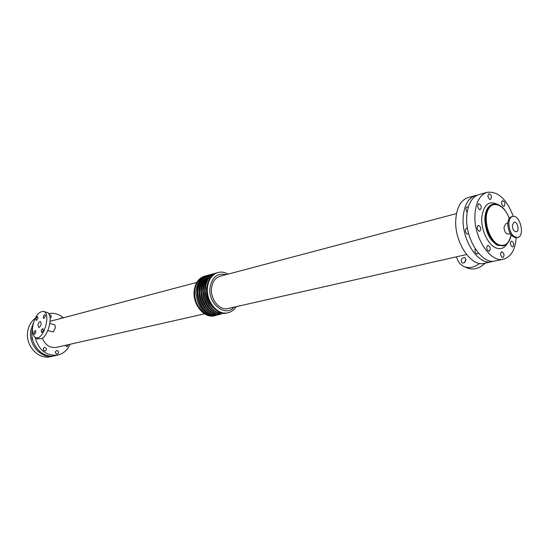 <?xml version="1.0" encoding="UTF-8"?>
<svg xmlns="http://www.w3.org/2000/svg" width="549" height="549" viewBox="0 0 549 549"><rect width="100%" height="100%" fill="white"/><g stroke="black" fill="none" stroke-linecap="round" stroke-linejoin="round"><path stroke-width="0.82" d="M510.337 233.702L508.443 234.149C505.862 233.943 504.373 231.671 503.975 227.327L505.904 223.649L507.791 223.189M465.929 259.437L464.481 262.532M465.936 259.684C465.449 262.182 464.2 263.273 462.203 262.964C460.364 259.965 461.215 258.14 464.763 257.502L465.936 259.684M43.33 330.292L41.717 332.557C40.873 330.903 41.244 329.578 42.829 328.577L43.33 330.292M37.991 318.296L36.399 320.534C35.589 318.907 35.966 317.603 37.517 316.622L37.991 318.296M45.402 316.265L43.776 318.53C42.952 316.883 43.33 315.565 44.915 314.577L45.402 316.265M35.911 332.186L34.326 334.423C33.503 332.79 33.866 331.479 35.424 330.477L35.911 332.186M468.626 233.565L467.075 234.052C464.996 231.904 464.783 229.983 466.43 228.288L467.515 228.549M478.913 231.156C476.841 228.981 476.614 227.039 478.254 225.337C480.945 226.764 481.432 228.741 479.716 231.259L478.913 231.156M489.667 199.369C487.67 197.242 487.437 195.355 488.96 193.701C491.575 195.06 492.089 196.981 490.497 199.486L489.667 199.369M502.287 257.46C500.263 255.306 500.057 253.384 501.676 251.71C504.256 253.185 504.696 255.134 502.994 257.55L502.287 257.46M503.241 206.246C501.285 204.132 501.052 202.265 502.548 200.639C505.101 202.005 505.595 203.905 504.023 206.355L503.241 206.246M478.316 252.979L477.362 253.933L476.614 253.837C474.995 252.561 474.528 250.859 475.201 248.738M488.5 251.168C486.428 248.992 486.222 247.05 487.869 245.348C490.525 246.817 490.978 248.793 489.241 251.264L488.5 251.168M467.137 212.223C465.593 209.91 465.545 208.146 467.014 206.932L468.222 207.275M479.469 209.533C477.417 207.378 477.191 205.456 478.769 203.775C481.446 205.154 481.96 207.11 480.3 209.643L479.469 209.533M512.059 246.769C510.083 244.641 509.877 242.754 511.435 241.107C513.96 242.555 514.406 244.477 512.766 246.865L512.059 246.769M38.965 338.513L37.421 339.062L36.152 337.779M36.46 338.39L36.474 337.868M32.659 339.81L32.123 337.203M32.055 339.042L31.869 338.301M49.136 314.598L49.238 314.57C51.537 315.215 51.867 316.402 50.22 318.125L50.096 318.159M56.773 354.084C55.072 352.856 55.03 351.655 56.636 350.482C58.894 351.25 59.155 352.451 57.412 354.098L56.773 354.084M55.724 353.261L55.435 351.95M60.342 318.592L61.22 317.898L62.318 318.07M44.654 351.017C42.939 349.782 42.891 348.574 44.51 347.387C46.809 348.141 47.084 349.349 45.327 351.024L44.654 351.017M43.652 350.283L43.316 348.78M40.331 351.936L39.336 351.072M68.364 344.662L67.211 346.659L66.566 346.645L65.324 345.348M65.475 345.74L65.455 345.321M512.306 225.529L514.042 222.18C517.419 221.123 519.848 231.17 516.362 231.753C514.029 231.561 512.677 229.489 512.306 225.529M508.799 223.807C508.985 219.696 510.254 217.253 512.608 216.478C520.033 214.117 525.372 236.214 517.686 237.491C512.574 237.058 509.609 232.502 508.799 223.807M517.686 237.491L516.636 237.731C511.524 237.305 508.559 232.749 507.756 224.067C507.942 219.957 509.211 217.514 511.565 216.738L512.608 216.478M456.576 256.788C457.667 261.523 460.151 264.79 464.035 266.574C469.072 268.543 474.309 267.493 479.73 263.438M464.035 266.574L467.494 268.07C473.41 270.266 479.325 268.619 485.241 263.122M49.959 323.498L54.838 324.83L55.36 327.78L53.356 331.932L47.948 330.622M37.998 324.953C38.499 322.695 39.315 321.542 40.454 321.501C41.717 324.013 41.148 326.031 38.746 327.561L37.998 324.953M43.405 311.4L46.692 312.319C54.825 313.822 47.063 341.368 39.267 338.596L35.959 337.731C33.022 336.51 31.931 332.715 32.693 326.353C34.875 316.553 38.444 311.571 43.405 311.4C51.51 312.896 43.728 340.497 35.959 337.731M233.977 307.172C225.31 317.672 207.742 303.666 209.986 287.594C212.003 277.039 217.342 272.736 226.003 274.685M456.48 213.595L219.984 276.277C215.215 277.808 212.394 281.754 211.523 288.108C210.075 299.15 219.593 310.899 227.91 308.545L466.533 254.53M236.111 306.692C234.032 309.965 231.301 312.004 227.924 312.8C217.548 315.689 205.669 301.03 207.501 287.244C208.593 279.338 212.106 274.425 218.028 272.503C221.391 271.645 224.754 272.187 228.109 274.123M227.924 312.8L227.286 312.944C216.91 315.833 205.038 301.181 206.87 287.401C207.961 279.51 211.475 274.596 217.397 272.675L218.028 272.503M211.749 314.591L210.576 314.282C197.482 311.009 192.171 286.249 202.862 278.412M215.764 315.476L215.078 315.648C204.736 318.523 192.953 304.091 194.806 290.496C195.911 282.701 199.417 277.849 205.326 275.934L206.012 275.77M215.078 315.648L214.46 315.785C204.118 318.66 192.335 304.242 194.188 290.654C195.3 282.865 198.807 278.014 204.708 276.099L205.326 275.934M54.179 355.855L53.5 356.02C41.34 359.231 28.157 344.642 30.771 330.484L33.455 322.846M53.5 356.02L50.371 356.692C38.231 359.897 25.089 345.376 27.704 331.28C28.637 325.742 31.108 321.453 35.129 318.399M516.218 237.799C515.161 249.877 510.927 257.007 503.508 259.19C490.525 263.033 473.787 237.868 474.926 215.366C475.647 202.567 479.702 194.888 487.087 192.335C497.943 191.045 506.672 199.061 513.281 216.375M503.508 259.19L495.212 260.981C482.194 264.817 465.483 239.858 466.677 217.507C467.425 204.791 471.502 197.153 478.906 194.6L487.087 192.335M493.393 261.214L491.643 261.743C478.611 265.579 461.915 240.709 463.123 218.427C463.884 205.745 467.974 198.127 475.386 195.574L477.184 195.224M491.643 261.743L484.211 263.342C471.159 267.178 454.49 242.493 455.745 220.341C456.528 207.735 460.638 200.152 468.064 197.599L475.386 195.574M204.523 313.843L56.307 347.393C49.815 348.21 45.162 345.074 42.348 337.999M48.532 313.63C53.905 312.621 58.88 314.001 63.464 317.761M69.984 344.298C67.493 350.111 63.423 353.707 57.762 355.1C46.349 356.164 38.794 350.255 35.109 337.367M57.762 355.1L54.873 355.725C42.698 358.936 29.502 344.319 32.117 330.134L32.48 328.261M502.088 207.227C499.062 204.53 496.09 203.528 493.167 204.228C488.514 205.8 485.982 210.603 485.556 218.646C486.091 231.383 490.291 240.215 498.163 245.135L503.392 245.842C506.302 245.101 508.47 242.843 509.904 239.048M511.044 234.746C509.191 243.626 505.025 246.926 498.533 244.648C489.399 240.688 483.134 220.691 487.814 210.329C492.213 199.644 504.456 204.571 509.239 218.468M511.119 234.848C510.083 240.984 507.509 244.648 503.392 245.842L497.435 245.307C489.564 240.387 485.364 231.561 484.829 218.825C485.254 210.795 487.793 205.992 492.446 204.413L493.167 204.228C499.83 203.453 505.204 208.174 509.294 218.399M217.425 311.022C209.725 306.019 206.081 298.285 206.499 287.834L209.546 278.94M218.584 312.683L218.07 312.532C205.299 309.286 199.719 285.24 209.807 276.929M216.677 313.102L216.182 312.957C203.439 309.718 197.86 285.768 207.92 277.451M214.769 313.513L214.309 313.376C201.586 310.158 196.014 286.29 206.04 277.966M212.875 313.925L212.442 313.795C199.74 310.59 194.168 286.811 204.166 278.48M507.365 243.502C504.442 248.374 500.51 249.788 495.575 247.743C487.704 244.243 480.993 229.715 481.748 217.624C483.573 204.592 488.919 200.207 497.771 204.454M226.572 313.081L219.264 312.916C211.715 310.803 207.014 303.391 205.161 290.682C205.868 280.47 209.711 274.541 216.697 272.887M224.898 313.431L217.377 313.342C209.745 311.194 205.045 303.707 203.288 290.881C204.132 280.697 208.057 274.85 215.057 273.347M215.496 313.76C207.982 311.537 203.295 304.324 201.435 292.116C201.998 281.63 205.916 275.543 213.184 273.848M221.13 314.268L213.623 314.179C206.115 311.969 201.435 304.77 199.575 292.59C200.131 282.131 204.05 276.051 211.324 274.349M219.257 314.687L211.756 314.598C204.118 312.319 199.438 304.997 197.722 292.617C198.402 282.433 202.32 276.511 209.471 274.85M217.39 315.099L209.903 315.009C201.991 312.443 197.317 305.024 195.883 292.747C196.686 282.762 200.605 276.957 207.625 275.351M196.81 282.419L50.179 321.289"/></g></svg>
